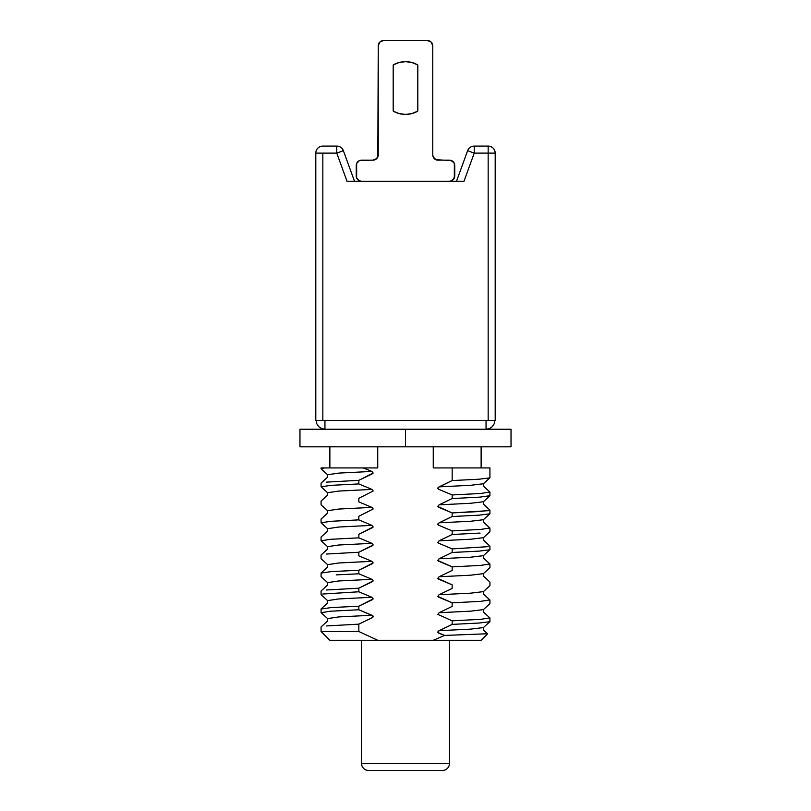 <?xml version="1.0" encoding="UTF-8"?>
<svg xmlns="http://www.w3.org/2000/svg" width="811" height="811" viewBox="0 0 811 811"><rect width="100%" height="100%" fill="white"/><g stroke="black" fill="none" stroke-linecap="round" stroke-linejoin="round"><path stroke-width="1.22" d="M461.124 181.258L347.007 181.258L463.993 181.258L474.232 153.117L488.161 153.117L488.161 420.453L495.197 420.453L495.197 153.117L488.161 153.117L488.161 420.453L322.839 420.453L495.197 420.453L495.197 153.117C494.781 148.839 492.439 146.497 488.161 146.081L474.232 146.081L488.161 146.081L488.161 153.117L488.161 146.081A7.035 7.035 0 0 1 495.197 153.117L474.232 153.117L467.623 150.704L456.502 181.258L463.993 181.258L474.232 153.117L474.232 146.081L474.232 153.117L467.623 150.704L456.502 181.258M347.889 181.258L347.007 181.258L336.768 153.117L347.007 181.258L349.004 181.248L347.889 181.248M315.803 420.453L322.839 420.453L322.839 153.117L336.768 153.117L336.768 146.081L322.839 146.081L336.768 146.081L336.768 153.117L343.377 150.704L336.768 153.117L315.803 153.117L315.803 420.453L315.803 153.117L322.839 153.117L322.839 420.453L315.803 420.453M352.298 181.258L354.498 181.258L352.471 181.258L354.498 181.258L343.377 150.704A7.035 7.035 0 0 0 336.768 146.081A7.035 7.035 0 0 1 343.377 150.704L342.668 150.106M474.232 146.081A7.035 7.035 0 0 0 467.623 150.704A7.035 7.035 0 0 1 474.232 146.081M354.498 181.258L343.377 150.704M322.839 146.081A7.035 7.035 0 0 0 315.803 153.117A7.035 7.035 0 0 1 322.839 146.081M356.252 165.424L356.252 175.977A5.271 5.271 0 0 0 361.534 181.258L359.506 180.853L356.658 177.994L356.658 163.406L359.506 160.548L372.959 160.152L361.534 160.152A5.271 5.271 0 0 0 356.252 165.424L356.658 163.406L359.506 160.548M377.835 156.888L378.24 45.822L378.24 154.871A5.271 5.271 0 0 1 372.959 160.152L376.689 158.601L378.24 154.871M454.342 163.406L451.494 160.548L453.197 161.693L449.466 160.152L438.041 160.152A5.271 5.271 0 0 1 432.76 154.871L432.76 45.822L432.76 154.871L433.165 156.888L436.014 159.747L451.494 160.548L454.342 163.406L454.342 177.994L451.494 180.853L449.466 181.258A5.271 5.271 0 0 0 454.748 175.977L453.197 179.707M393.193 111.117L399.124 113.581L405.5 114.422L411.876 113.581L417.807 111.117L417.807 64.951L411.876 62.498L405.5 61.656L399.124 62.498L393.193 64.951L393.193 111.117L399.124 113.581L405.5 114.422L411.876 113.581L417.807 111.117A24.624 24.624 0 0 1 393.193 111.117L399.124 113.581L405.5 114.422L411.876 113.581L417.807 111.117L411.876 113.581L405.5 114.422L399.124 113.581L393.193 111.117L393.193 64.951A24.624 24.624 0 0 1 417.807 64.951L411.876 62.498M357.803 179.707L356.658 177.994M432.76 154.871L433.165 156.888M399.124 62.498L393.193 64.951M299.969 429.242L486.053 429.242L489.418 428.573L492.267 426.667L494.173 423.818L494.842 420.453L494.173 423.818L492.267 426.667L489.418 428.573L486.053 429.242L486.053 420.453L486.053 429.242L324.947 429.242L324.947 420.453L324.947 429.242L321.582 428.573L324.947 429.242L299.969 429.242L299.969 446.831L405.5 446.831L405.5 429.242L405.5 446.831L299.969 446.831M316.158 420.453L316.827 423.818L318.733 426.667L321.582 428.573L318.733 426.667L316.827 423.818L316.158 420.453M488.222 546.644L452.163 548.895L452.163 552.473L439.086 558.769L437.798 560.442L452.163 566.869L452.163 570.457L439.086 576.753L437.808 578.415L452.163 584.853L452.163 588.431L439.086 594.727L437.808 596.399L452.163 602.826L452.163 606.415L439.086 612.71L437.808 614.373L452.163 620.81L452.163 624.389L438.041 631.374L437.92 632.529L438.933 633.229L444.61 635.429L433.256 640.295L481.126 640.295L329.884 640.295L377.744 640.295L358.837 631.505L358.837 624.156L372.361 617.647L373.192 616.857L372.908 615.813L358.837 609.76L358.837 606.182L331.121 607.591L321.115 609M489.925 477.74L489.925 467.937L433.256 467.937L433.256 446.831L433.256 467.937L452.163 467.937L452.163 480.558L438.102 487.472L437.798 488.526L438.65 489.276L452.163 494.953L452.163 498.542L479.909 497.123L489.915 495.714M488.323 510.677L452.163 512.937L452.163 516.516L438.102 523.43L437.798 524.484L438.65 525.234L452.163 530.911L452.163 534.5L480.092 533.07M489.803 527.991L480.619 529.441L452.163 530.911L452.163 534.5L439.096 540.795L470.583 539.244L483.397 537.693L489.915 531.681M321.186 468.758L324.481 467.937L321.075 467.937L321.075 468.748M322.798 594.027L358.837 591.787L358.837 588.198L373.192 580.899L371.914 579.297L358.837 573.803L358.837 570.224L373.182 562.925L371.904 561.324L358.837 555.829L358.837 552.24L373.192 544.931L371.914 543.34L358.837 537.855L358.837 534.267L373.182 526.968L371.914 525.366L358.837 519.871L358.837 516.283L373.192 508.973L371.914 507.382L358.837 501.897L358.837 498.309L373.192 491.01L371.914 489.408L358.837 483.914L358.837 480.335L373.172 473.036L371.904 471.424L363.216 467.937L321.197 467.937M336.23 574.887L358.837 573.803L358.837 570.224L331.141 571.633L321.115 573.042M511.031 429.242L486.053 429.242L511.031 429.242L511.031 446.831L405.5 446.831L511.031 446.831M377.744 467.937L377.744 446.831L377.744 467.937L363.216 467.937L377.744 467.937M489.895 467.937L452.163 467.937L452.163 480.558L478.895 479.22L489.814 477.882M487.502 633.756L444.61 635.429L433.256 640.295L377.744 640.295L358.837 631.505L321.075 631.505L358.837 631.505L358.837 624.156L326.488 625.94M321.186 540.775L330.351 539.315L358.837 537.855L358.837 534.267L371.306 528.225M321.186 522.801L330.351 521.331L358.837 519.871L358.837 516.283L373.192 508.973L371.914 507.382L338.745 509.055L327.603 510.717L338.745 509.055L371.914 507.382L358.837 501.897L358.837 498.309L373.192 491.01L371.914 489.408L338.734 491.071L327.603 492.743L338.734 491.071L371.914 489.408L358.837 483.914L358.837 480.335L326.498 482.119M489.793 492.024L480.619 493.483L452.163 494.953L452.163 498.542L439.096 504.837L437.808 506.5L452.163 512.937L452.163 516.516L478.895 515.188L489.814 513.839M452.163 548.895L438.66 543.218L437.808 542.458L439.096 540.795L437.808 542.458L438.66 543.218L452.163 548.895L452.163 552.473L478.895 551.135L489.814 549.797M452.163 566.869L438.65 561.192L437.798 560.442L439.086 558.769L470.593 557.218L483.397 555.667L483.397 558.039L489.864 563.939L480.649 565.399L452.163 566.869L452.163 570.457L439.086 576.753L470.583 575.202L483.397 573.651L470.583 575.202L439.086 576.753L437.808 578.415L438.66 579.176L452.163 584.853L452.163 588.431L439.086 594.727L470.593 593.176L483.397 591.625L470.593 593.176L439.086 594.727L437.808 596.399L438.66 597.149L452.163 602.826L452.163 606.415L439.086 612.71L470.583 611.159L483.397 609.608L470.583 611.159L439.086 612.71L437.808 614.373L452.163 620.81L452.163 624.389L478.895 623.051L489.814 621.713M321.197 612.69L330.351 611.23L358.837 609.76L358.837 606.182L373.182 598.883L371.904 597.281L358.837 591.787L358.837 588.198L326.488 589.982M372.35 563.706L371.296 564.182L373.182 562.925L371.904 561.324L338.745 562.986L327.603 564.659L338.745 562.986L371.904 561.324L358.837 555.829L358.837 552.24L326.488 554.035M358.837 609.76L371.914 615.255L338.734 616.928L327.603 618.59L338.734 616.928L371.914 615.255L373.192 616.857L372.361 617.647L358.837 624.156M372.361 617.647L371.306 618.124M444.61 635.429L437.92 632.529L438.041 631.374L439.096 630.684L470.593 629.133L483.397 627.582L470.593 629.133L439.096 630.684L452.163 624.389M489.814 617.881L480.578 619.351L452.163 620.81M358.837 591.787L371.904 597.281L338.745 598.944L327.603 600.616L338.745 598.944L371.904 597.281L373.182 598.883L372.35 599.664L358.837 606.182M372.35 599.664L371.296 600.14M489.864 585.724L483.397 591.625L483.397 593.997L489.864 599.907L480.649 601.356L452.163 602.826M358.837 573.803L371.914 579.297L338.734 580.97L327.603 582.633L338.734 580.97L371.914 579.297L373.192 580.899L372.361 581.69L358.837 588.198M489.864 567.741L483.397 573.651L483.397 576.023L489.905 582.024M371.296 564.182L358.837 570.224M358.837 537.855L371.914 543.34L338.745 545.012L327.603 546.675L338.745 545.012L371.914 543.34L373.192 544.931L372.371 545.722L358.837 552.24M489.864 549.767L483.397 555.667L470.593 557.218L439.086 558.769L452.163 552.473M452.163 534.5L439.096 540.795L470.583 539.244L483.397 537.693L483.397 540.065L489.905 546.077M358.837 519.871L371.914 525.366L338.734 527.028L327.603 528.701L338.734 527.028L371.914 525.366L373.182 526.968L372.35 527.748M452.163 530.911L438.65 525.234L437.798 524.484L439.086 522.811L470.593 521.26L483.397 519.709L470.593 521.26L439.086 522.811L452.163 516.516M489.864 495.825L483.397 501.735L483.397 504.107L489.864 510.007L480.599 511.477L452.163 512.937L438.66 507.26L437.808 506.5L439.096 504.837L470.593 503.286L483.397 501.735L470.593 503.286L439.096 504.837L452.163 498.542M321.186 486.843L330.351 485.383L358.837 483.914M321.257 468.859L324.481 467.937L363.216 467.937L371.904 471.424L338.745 473.097L327.603 474.759L338.745 473.097L371.904 471.424L373.172 473.036L372.34 473.817L358.837 480.335M452.163 494.953L438.65 489.276L437.798 488.526L439.086 486.864L470.593 485.302L483.397 483.751L470.593 485.302L439.086 486.864L452.163 480.558M449.466 763.415L361.534 763.415A7.035 7.035 0 0 0 368.569 770.45L442.431 770.45A7.035 7.035 0 0 0 449.466 763.415L449.466 640.295L449.466 763.415A7.035 7.035 0 0 1 442.431 770.45L368.569 770.45A7.035 7.035 0 0 1 361.534 763.415L449.466 763.415M361.534 640.295L361.534 763.415L361.534 640.295M427.488 40.55L383.512 40.55L427.488 40.55L431.219 42.091L432.76 45.822A5.271 5.271 0 0 0 427.488 40.55M454.748 175.977L454.748 165.424A5.271 5.271 0 0 0 449.466 160.152M356.658 163.406L357.803 161.693L356.658 163.406M378.24 45.822L379.781 42.091L383.512 40.55A5.271 5.271 0 0 0 378.24 45.822M436.014 159.747L438.041 160.152M417.807 64.951L417.807 111.117M487.583 633.837L481.126 640.295M481.126 446.831L481.126 467.937M489.925 617.992L489.925 621.571M489.925 600.008L489.925 603.597M489.925 582.034L489.925 585.613M489.925 564.05L489.925 567.639M489.925 546.077L489.925 549.655M489.925 528.093L489.925 531.681M489.925 510.119L489.925 513.698M489.925 492.135L489.925 495.724M321.075 483.153L321.075 486.732M321.075 501.127L321.075 504.716M321.075 519.101L321.075 522.689M321.075 537.085L321.075 540.673M321.075 555.059L321.075 558.647M321.075 573.042L321.075 576.631M321.075 591.016L321.075 594.605M321.075 609L321.075 612.579M329.874 446.831L329.874 467.937M321.075 626.974L321.075 631.505L329.874 640.295M321.136 626.873L327.603 620.962L327.603 618.59L321.136 612.69M487.593 633.786L483.397 629.954L483.397 627.582L489.864 621.682M489.864 617.881L483.397 611.97L483.397 609.608L489.864 603.698M321.136 594.706L327.603 600.616L327.603 602.989L321.136 608.889M321.136 576.733L327.603 582.633L327.603 585.005L321.136 590.915M321.136 558.749L327.603 564.659L327.603 567.031L321.136 572.931M321.136 540.775L327.603 546.675L327.603 549.047L321.136 554.957M321.136 522.791L327.603 528.701L327.603 531.073L321.136 536.973M489.864 513.809L483.397 519.709L483.397 522.081L489.864 527.981M321.136 504.817L327.603 510.717L327.603 513.089L321.136 518.999M321.136 486.833L327.603 492.743L327.603 495.115L321.136 501.016M321.136 483.042L327.603 477.132L327.603 474.759L321.136 468.859M489.864 492.034L483.397 486.124L483.397 483.751L489.864 477.851"/></g></svg>
